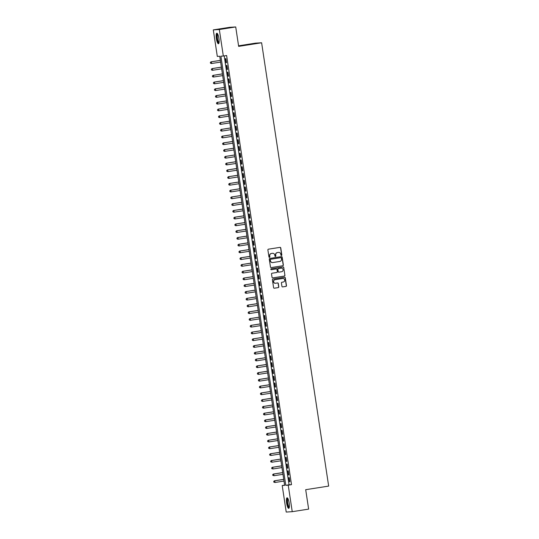 <?xml version="1.0" encoding="UTF-8"?>
<svg xmlns="http://www.w3.org/2000/svg" width="539" height="539" viewBox="0 0 539 539"><rect width="100%" height="100%" fill="white"/><g stroke="black" fill="none" stroke-linecap="round" stroke-linejoin="round"><path stroke-width="0.81" d="M281.452 255.513A0.472 0.458 86.5 0 0 281.836 254.974L280.765 247.927A0.674 0.654 86.5 0 0 280.024 247.367L268.435 249.18A0.674 0.654 86.5 0 0 267.89 249.948L268.954 256.995A0.472 0.458 86.5 0 0 269.473 257.386A0.472 0.458 86.5 0 0 269.857 256.854L269.716 255.944A2.149 2.089 86.5 0 1 271.461 253.498L272.424 253.343A2.149 2.089 86.5 0 1 274.809 255.142L274.944 256.059A0.472 0.458 86.5 0 0 275.463 256.449A0.472 0.458 86.5 0 0 275.847 255.917L275.705 255.001A2.149 2.089 86.5 0 1 277.45 252.555L278.414 252.407A2.149 2.089 86.5 0 1 280.792 254.206L280.934 255.115A0.472 0.458 86.5 0 0 281.452 255.513M281.331 255.513A0.472 0.458 86.5 0 0 281.675 254.987L280.603 247.94A0.674 0.654 86.5 0 0 280.004 247.367M269.352 257.393A0.472 0.458 86.5 0 0 269.695 256.86L269.716 255.944M275.341 256.449A0.472 0.458 86.5 0 0 275.685 255.924L275.705 255.001M286.627 503.156A5.329 1.267 81.1 0 1 287.071 497.814A5.329 1.267 81.1 0 1 289.167 503.008A5.329 1.267 81.1 0 1 288.722 508.351A5.329 1.267 81.1 0 1 286.627 503.156M216.368 38.565A5.329 1.267 81.1 0 1 216.813 33.223A5.329 1.267 81.1 0 1 218.908 38.41A5.329 1.267 81.1 0 1 218.463 43.753A5.329 1.267 81.1 0 1 216.368 38.565M282.867 278.468A1.792 1.745 86.5 0 1 284.707 280.071A1.792 1.745 86.5 0 1 283.238 282.038L281.971 282.234A0.674 0.654 86.5 0 0 281.425 283.002L281.931 286.35A0.674 0.654 86.5 0 0 282.679 286.91L285.926 286.404A0.674 0.654 86.5 0 0 286.472 285.636L285.286 277.807A0.674 0.654 86.5 0 0 284.545 277.248L272.95 279.067A0.674 0.654 86.5 0 0 272.411 279.829L273.59 287.658A0.674 0.654 86.5 0 0 274.338 288.217L278.265 287.604A0.674 0.654 86.5 0 0 278.811 286.836L278.299 283.487A0.674 0.654 86.5 0 0 277.558 282.928L275.611 283.231A1.792 1.745 86.5 0 1 273.61 281.648A1.792 1.745 86.5 0 1 275.072 279.68L282.705 278.488A1.792 1.745 86.5 0 0 282.544 278.495L282.867 278.468A1.792 1.745 86.5 0 0 282.705 278.488A1.792 1.745 86.5 0 1 282.78 278.474M213.296 29.888L229.695 27.314L235.718 26.95L238.656 46.381L261.617 42.776L328.662 486.09L305.701 489.688L308.638 509.112L292.239 511.686L286.216 512.05L282.207 485.524L284.646 485.376L219.75 56.258L217.305 56.406L213.296 29.888L219.319 29.524L223.328 56.043L220.889 56.191L285.785 485.309L288.23 485.161L292.239 511.686M235.718 26.95L219.319 29.524M224.204 55.908L289.066 484.797L291.505 484.649L226.609 55.53L223.328 56.043M291.505 484.649L288.23 485.161M282.807 265.774A0.674 0.654 86.5 0 0 283.352 265.006L282.166 257.184A0.674 0.654 86.5 0 0 281.425 256.618L269.83 258.437A0.674 0.654 86.5 0 0 269.291 259.198L270.47 267.027A0.674 0.654 86.5 0 0 271.218 267.587L282.645 265.781A0.674 0.654 86.5 0 0 283.191 265.02L282.005 257.191A0.674 0.654 86.5 0 0 281.398 256.625M283.73 267.499L284.909 275.321A0.674 0.654 86.5 0 1 284.37 276.089L272.774 277.902A0.674 0.654 86.5 0 1 272.033 277.342L271.528 273.994A0.674 0.654 86.5 0 1 272.067 273.226L276.77 272.491A0.674 0.654 86.5 0 0 277.315 271.723L276.979 269.507A0.674 0.654 86.5 0 0 276.231 268.941L271.339 269.709A0.472 0.458 86.5 0 1 270.814 269.291A0.472 0.458 86.5 0 1 271.198 268.779L282.982 266.933A0.674 0.654 86.5 0 1 283.73 267.499L284.909 275.321M226.501 62.699L225.888 58.643L225.484 58.67L226.097 62.719L226.501 62.699M227.525 69.457L226.912 65.401L226.501 65.428L227.114 69.477L227.525 69.457M228.549 76.215L227.936 72.159L227.525 72.186L228.138 76.235L228.549 76.215M229.567 82.972L228.954 78.916L228.549 78.943L229.163 82.993L229.567 82.972M230.591 89.73L229.978 85.674L229.574 85.701L230.187 89.75L230.591 89.73M231.615 96.488L231.002 92.432L230.591 92.459L231.204 96.508L231.615 96.488M232.632 103.245L232.019 99.189L231.615 99.216L232.228 103.266L232.632 103.245M233.656 110.003L233.043 105.947L232.639 105.974L233.252 110.023L233.656 110.003M234.681 116.761L234.067 112.705L233.656 112.732L234.27 116.781L234.681 116.761M235.698 123.519L235.085 119.463L234.681 119.49L235.294 123.539L235.698 123.519M236.722 130.276L236.109 126.22L235.705 126.247L236.318 130.297L236.722 130.276M237.746 137.034L237.133 132.978L236.722 133.005L237.335 137.061L237.746 137.034M238.764 143.792L238.15 139.736L237.746 139.763L238.359 143.819L238.764 143.792M239.788 150.549L239.175 146.493L238.77 146.52L239.383 150.576L239.788 150.549M240.812 157.307L240.199 153.251L239.788 153.278L240.401 157.334L240.812 157.307M241.836 164.065L241.223 160.009L240.812 160.036L241.425 164.092L241.836 164.065M242.853 170.823L242.24 166.767L241.836 166.794L242.449 170.85L242.853 170.823M243.877 177.58L243.264 173.524L242.86 173.551L243.473 177.607L243.877 177.58M244.901 184.338L244.288 180.282L243.877 180.309L244.49 184.365L244.901 184.338M245.919 191.096L245.306 187.04L244.901 187.067L245.514 191.123L245.919 191.096M246.943 197.853L246.33 193.797L245.925 193.824L246.539 197.88L246.943 197.853M247.967 204.611L247.354 200.555L246.943 200.582L247.556 204.638L247.967 204.611M248.984 211.369L248.371 207.313L247.967 207.34L248.58 211.396L248.984 211.369M250.008 218.127L249.395 214.071L248.991 214.098L249.604 218.154L250.008 218.127M251.033 224.884L250.419 220.828L250.008 220.855L250.622 224.911L251.033 224.884M252.05 231.642L251.437 227.586L251.033 227.613L251.646 231.669L252.05 231.642M253.074 238.4L252.461 234.344L252.057 234.371L252.67 238.427L253.074 238.4M254.098 245.157L253.485 241.101L253.074 241.128L253.687 245.184L254.098 245.157M255.122 251.915L254.509 247.859L254.098 247.886L254.711 251.942L255.122 251.915M256.14 258.673L255.526 254.617L255.122 254.644L255.735 258.7L256.14 258.673M257.164 265.431L256.551 261.375L256.146 261.402L256.759 265.457L257.164 265.431M258.188 272.188L257.575 268.132L257.164 268.159L257.777 272.215L258.188 272.188M259.205 278.946L258.592 274.89L258.188 274.917L258.801 278.973L259.205 278.946M260.229 285.704L259.616 281.648L259.212 281.675L259.825 285.731L260.229 285.704M261.253 292.461L260.64 288.405L260.229 288.432L260.842 292.488L261.253 292.461M262.271 299.219L261.658 295.163L261.253 295.19L261.866 299.246L262.271 299.219M263.295 305.977L262.682 301.921L262.277 301.948L262.891 306.004L263.295 305.977M264.319 312.735L263.706 308.679L263.295 308.706L263.908 312.761L264.319 312.735M265.336 319.492L264.723 315.436L264.319 315.463L264.932 319.519L265.336 319.492M266.36 326.25L265.747 322.194L265.343 322.221L265.956 326.277L266.36 326.25M267.384 333.008L266.771 328.952L266.36 328.979L266.973 333.035L267.384 333.008M268.409 339.765L267.789 335.709L267.384 335.736L267.998 339.792L268.409 339.765M269.426 346.523L268.813 342.467L268.409 342.494L269.022 346.55L269.426 346.523M270.45 353.281L269.837 349.225L269.426 349.252L270.039 353.308L270.45 353.281M271.474 360.039L270.861 355.983L270.45 356.009L271.063 360.065L271.474 360.039M272.491 366.796L271.878 362.74L271.474 362.767L272.087 366.823L272.491 366.796M273.516 373.554L272.902 369.498L272.498 369.525L273.111 373.581L273.516 373.554M274.54 380.312L273.927 376.256L273.516 376.283L274.129 380.339L274.54 380.312M275.557 387.069L274.944 383.013L274.54 383.04L275.153 387.096L275.557 387.069M276.581 393.827L275.968 389.771L275.564 389.798L276.177 393.854L276.581 393.827M277.605 400.585L276.992 396.529L276.581 396.556L277.194 400.612L277.605 400.585M278.623 407.343L278.009 403.287L277.605 403.313L278.218 407.369L278.623 407.343M279.647 414.1L279.034 410.044L278.629 410.071L279.242 414.127L279.647 414.1M280.671 420.858L280.058 416.802L279.647 416.829L280.26 420.885L280.671 420.858M281.688 427.616L281.075 423.56L280.671 423.587L281.284 427.643L281.688 427.616M282.712 434.373L282.099 430.317L281.695 430.344L282.308 434.4L282.712 434.373M283.736 441.131L283.123 437.075L282.712 437.102L283.325 441.158L283.736 441.131M284.76 447.889L284.147 443.833L283.736 443.86L284.349 447.916L284.76 447.889M285.778 454.646L285.165 450.591L284.76 450.617L285.374 454.673L285.778 454.646M286.802 461.404L286.189 457.348L285.785 457.375L286.398 461.431L286.802 461.404M287.826 468.162L287.213 464.106L286.802 464.133L287.415 468.189L287.826 468.162M288.843 474.92L288.23 470.864L287.826 470.891L288.439 474.947L288.843 474.92M288.85 477.648L289.463 481.704L289.867 481.677L289.254 477.621L288.85 477.648M261.617 42.776L255.594 43.14L238.575 45.808M284.612 485.147L282.207 485.524M289.066 484.797L285.785 485.309M226.097 62.719L226.495 62.659M227.114 69.477L227.519 69.416M228.138 76.235L228.543 76.174M229.163 82.993L229.56 82.932M230.187 89.75L230.584 89.69M231.204 96.508L231.608 96.447M232.228 103.266L232.626 103.205M233.252 110.023L233.65 109.963M234.27 116.781L234.674 116.72M235.294 123.539L235.698 123.478M236.318 130.297L236.715 130.236M237.335 137.061L237.739 136.994M238.359 143.819L238.764 143.751M239.383 150.576L239.781 150.509M240.401 157.334L240.805 157.267M241.425 164.092L241.829 164.024M242.449 170.85L242.846 170.782M243.473 177.607L243.871 177.54M244.49 184.365L244.895 184.298M245.514 191.123L245.912 191.055M246.539 197.88L246.936 197.813M247.556 204.638L247.96 204.571M248.58 211.396L248.984 211.328M249.604 218.154L250.002 218.086M250.622 224.911L251.026 224.844M251.646 231.669L252.05 231.602M252.67 238.427L253.067 238.359M253.687 245.184L254.091 245.117M254.711 251.942L255.115 251.875M255.735 258.7L256.133 258.632M256.759 265.457L257.157 265.39M257.777 272.215L258.181 272.148M258.801 278.973L259.198 278.906M259.825 285.731L260.222 285.663M260.842 292.488L261.247 292.421M261.866 299.246L262.271 299.179M262.891 306.004L263.288 305.936M263.908 312.761L264.312 312.694M264.932 319.519L265.336 319.452M265.956 326.277L266.354 326.21M266.973 333.035L267.378 332.967M267.998 339.792L268.402 339.725M269.022 346.55L269.419 346.483M270.039 353.308L270.443 353.24M271.063 360.065L271.467 359.998M272.087 366.823L272.485 366.756M273.111 373.581L273.509 373.514M274.129 380.339L274.533 380.271M275.153 387.096L275.55 387.029M276.177 393.854L276.574 393.787M277.194 400.612L277.598 400.544M278.218 407.369L278.623 407.302M279.242 414.127L279.64 414.06M280.26 420.885L280.664 420.818M281.284 427.643L281.688 427.575M282.308 434.4L282.705 434.333M283.325 441.158L283.73 441.091M284.349 447.916L284.754 447.848M285.374 454.673L285.771 454.606M286.398 461.431L286.795 461.364M287.415 468.189L287.819 468.121M288.439 474.947L288.837 474.879M289.463 481.704L289.861 481.637M275.544 255.014A2.149 2.089 86.5 0 1 277.282 252.569L278.252 252.414M269.554 255.951A2.149 2.089 86.5 0 1 271.292 253.505L272.262 253.357M271.077 267.593L282.645 265.781M281.378 258.053A0.472 0.458 86.5 0 0 280.853 257.655L270.679 259.252A0.472 0.458 86.5 0 0 270.302 259.791L270.443 260.748A2.149 2.089 86.5 0 0 272.828 262.547L279.781 261.462A2.149 2.089 86.5 0 0 281.52 259.016L281.378 258.053M272.552 262.574A2.149 2.089 86.5 0 1 270.282 260.761L270.14 259.798A0.472 0.458 86.5 0 1 270.517 259.266L280.691 257.669M272.64 277.908L284.208 276.096A0.674 0.654 86.5 0 0 284.747 275.335M276.19 268.948A0.674 0.654 86.5 0 0 276.069 268.954L271.225 269.709M280.947 268.186L278.259 268.611A0.674 0.654 86.5 0 0 277.72 269.372L278.218 271.589A0.674 0.654 86.5 0 0 278.959 272.148L281.648 271.723A1.792 1.745 86.5 0 0 283.11 269.763A1.792 1.745 86.5 0 0 280.947 268.186L281.27 268.159M281.19 268.166A1.792 1.745 86.5 0 0 281.109 268.173L278.42 268.597A0.674 0.654 86.5 0 0 277.881 269.365L278.218 271.589M278.05 271.595A0.674 0.654 86.5 0 0 278.798 272.155M283.568 267.506A0.674 0.654 86.5 0 0 282.962 266.94M275.368 283.251A1.792 1.745 86.5 0 1 273.448 281.654A1.792 1.745 86.5 0 1 274.91 279.694L282.544 278.495M274.196 288.224L278.104 287.61A0.674 0.654 86.5 0 0 278.643 286.849L278.137 283.501A0.674 0.654 86.5 0 0 277.538 282.928M282.537 286.916L285.764 286.411A0.674 0.654 86.5 0 0 286.31 285.65L285.124 277.821A0.674 0.654 86.5 0 0 284.518 277.255M220.37 60.368L210.992 61.837L211.396 61.81L211.652 63.501L220.633 62.093M220.377 60.402L211.396 61.81L210.338 62.47L210.601 63.137L210.5 62.457M210.601 63.137L211.248 63.528L210.439 63.144M210.338 62.47L210.992 61.837M218.982 42.925A4.615 1.098 81.1 0 1 217.062 38.471A4.615 1.098 81.1 0 1 217.561 33.856M217.729 34.166A4.272 1.017 -98.9 0 0 217.473 38.417A4.272 1.017 -98.9 0 0 219.05 42.568M217.109 33.31A5.296 1.26 -98.9 0 0 216.9 38.485A5.296 1.26 -98.9 0 0 218.719 43.578M289.248 507.516A4.615 1.098 81.1 0 1 287.604 504.517A4.615 1.098 81.1 0 1 287.274 499.087A4.615 1.098 81.1 0 1 287.826 498.447M287.994 498.764A4.272 1.017 -98.9 0 0 287.691 499.323A4.272 1.017 -98.9 0 0 287.9 503.952A4.272 1.017 -98.9 0 0 289.315 507.165M287.375 497.908A5.296 1.26 -98.9 0 0 287.105 498.501A5.296 1.26 -98.9 0 0 287.321 503.985A5.296 1.26 -98.9 0 0 288.985 508.169M221.394 67.126L212.016 68.594L212.42 68.568L212.676 70.259L221.65 68.851M221.394 67.159L212.42 68.568L211.355 69.228L211.625 69.895L211.524 69.214M211.625 69.895L212.265 70.286L211.463 69.902M211.355 69.228L212.016 68.594M222.412 73.883L213.033 75.352L213.444 75.325L213.7 77.016L222.674 75.608M222.418 73.917L213.444 75.325L212.379 75.986L212.642 76.653L212.541 75.972M212.642 76.653L213.289 77.043L212.481 76.659M212.379 75.986L213.033 75.352M223.436 80.641L214.057 82.11L214.461 82.083L214.717 83.774L223.698 82.366M223.442 80.675L214.461 82.083L213.404 82.743L213.666 83.41L213.565 82.73M213.666 83.41L214.313 83.801L213.505 83.417M213.404 82.743L214.057 82.11M224.46 87.399L215.081 88.868L215.485 88.841L215.741 90.532L224.716 89.124M224.46 87.433L215.485 88.841L214.428 89.501L214.69 90.168L214.589 89.487M214.69 90.168L215.337 90.559L214.529 90.175M214.428 89.501L215.081 88.868M225.477 94.157L216.099 95.625L216.51 95.598L216.766 97.29L225.74 95.881M225.484 94.19L216.51 95.598L215.445 96.259L215.715 96.926L215.607 96.245M215.715 96.926L216.355 97.316L215.546 96.932M215.445 96.259L216.099 95.625M226.501 100.914L217.123 102.383L217.527 102.356L217.783 104.047L226.764 102.639M226.508 100.948L217.527 102.356L216.469 103.016L216.732 103.683L216.631 103.003M216.732 103.683L217.379 104.074L216.57 103.69M216.469 103.016L217.123 102.383M227.525 107.672L218.147 109.141L218.551 109.114L218.807 110.805L227.781 109.397M227.532 107.706L218.551 109.114L217.493 109.774L217.756 110.441L217.655 109.761M217.756 110.441L218.403 110.832L217.594 110.448M217.493 109.774L218.147 109.141M228.543 114.43L219.164 115.898L219.575 115.872L219.831 117.563L228.805 116.154M228.549 114.463L219.575 115.872L218.511 116.532L218.78 117.199L218.672 116.518M218.78 117.199L219.42 117.59L218.612 117.206M218.511 116.532L219.164 115.898M229.567 121.187L220.188 122.656L220.592 122.629L220.849 124.32L229.83 122.912M229.574 121.221L220.592 122.629L219.535 123.29L219.797 123.957L219.696 123.276M219.797 123.957L220.444 124.347L219.636 123.963M219.535 123.29L220.188 122.656M230.591 127.945L221.212 129.414L221.617 129.387L221.873 131.078L230.854 129.67M230.598 127.979L221.617 129.387L220.559 130.047L220.822 130.714L220.721 130.034M220.822 130.714L221.468 131.105L220.66 130.721M220.559 130.047L221.212 129.414M231.608 134.703L222.23 136.172L222.641 136.145L222.897 137.836L231.871 136.428M231.615 134.737L222.641 136.145L221.576 136.805L221.846 137.472L221.745 136.791M221.846 137.472L222.486 137.863L221.684 137.479M221.576 136.805L222.23 136.172M232.632 141.461L223.254 142.929L223.665 142.902L223.914 144.593L232.895 143.185M232.639 141.494L223.665 142.902L222.6 143.563L222.863 144.23L222.762 143.549M222.863 144.23L223.51 144.62L222.701 144.236M222.6 143.563L223.254 142.929M233.656 148.218L224.278 149.687L224.682 149.66L224.938 151.351L233.919 149.943M233.663 148.252L224.682 149.66L223.624 150.32L223.887 150.987L223.786 150.307M223.887 150.987L224.534 151.378L223.725 150.994M223.624 150.32L224.278 149.687M234.681 154.976L225.302 156.445L225.706 156.418L225.962 158.109L234.937 156.701M234.681 155.01L225.706 156.418L224.642 157.078L224.911 157.745L224.81 157.065M224.911 157.745L225.551 158.136L224.75 157.752M224.642 157.078L225.302 156.445M235.698 161.734L226.319 163.202L226.73 163.176L226.986 164.867L235.961 163.458M235.705 161.767L226.73 163.176L225.666 163.836L225.929 164.503L225.828 163.822M225.929 164.503L226.575 164.894L225.767 164.51M225.666 163.836L226.319 163.202M236.722 168.491L227.343 169.96L227.748 169.933L228.004 171.624L236.985 170.216M236.729 168.525L227.748 169.933L226.69 170.593L226.953 171.261L226.852 170.587M226.953 171.261L227.599 171.651L226.791 171.267M226.69 170.593L227.343 169.96M237.746 175.249L228.368 176.718L228.772 176.691L229.028 178.382L238.002 176.974M237.746 175.283L228.772 176.691L227.714 177.351L227.977 178.018L227.876 177.344M227.977 178.018L228.624 178.409L227.815 178.025M227.714 177.351L228.368 176.718M238.764 182.007L229.385 183.476L229.796 183.449L230.052 185.14L239.026 183.732M238.77 182.041L229.796 183.449L228.731 184.109L229.001 184.776L228.893 184.102M229.001 184.776L229.641 185.167L228.832 184.783M228.731 184.109L229.385 183.476M239.788 188.765L230.409 190.233L230.813 190.206L231.069 191.897L240.05 190.489M239.794 188.798L230.813 190.206L229.755 190.867L230.018 191.534L229.917 190.86M230.018 191.534L230.665 191.924L229.857 191.54M229.755 190.867L230.409 190.233M240.812 195.522L231.433 196.991L231.837 196.964L232.093 198.655L241.068 197.247M240.818 195.563L231.837 196.964L230.78 197.624L231.042 198.291L230.941 197.618M231.042 198.291L231.689 198.682L230.881 198.298M230.78 197.624L231.433 196.991M241.829 202.28L232.45 203.749L232.861 203.722L233.117 205.413L242.092 204.005M241.836 202.32L232.861 203.722L231.797 204.382L232.066 205.049L231.959 204.375M232.066 205.049L232.707 205.44L231.898 205.056M231.797 204.382L232.45 203.749M242.853 209.038L233.475 210.506L233.879 210.479L234.135 212.171L243.116 210.762M242.86 209.078L233.879 210.479L232.821 211.14L233.084 211.807L232.983 211.133M233.084 211.807L233.731 212.198L232.922 211.814M232.821 211.14L233.475 210.506M243.877 215.795L234.499 217.264L234.903 217.237L235.159 218.928L244.14 217.52M243.884 215.836L234.903 217.237L233.845 217.897L234.108 218.564L234.007 217.891M234.108 218.564L234.755 218.955L233.946 218.571M233.845 217.897L234.499 217.264M244.895 222.553L235.516 224.022L235.927 223.995L236.183 225.686L245.157 224.278M244.901 222.594L235.927 223.995L234.863 224.655L235.132 225.322L235.031 224.648M235.132 225.322L235.772 225.713L234.97 225.329M234.863 224.655L235.516 224.022M245.919 229.311L236.54 230.78L236.951 230.753L237.2 232.444L246.182 231.036M245.925 229.351L236.951 230.753L235.887 231.413L236.149 232.08L236.048 231.406M236.149 232.08L236.796 232.471L235.988 232.087M235.887 231.413L236.54 230.78M246.943 236.069L237.564 237.537L237.968 237.51L238.225 239.201L247.206 237.793M246.95 236.109L237.968 237.51L236.911 238.171L237.173 238.838L237.072 238.164M237.173 238.838L237.82 239.228L237.012 238.844M236.911 238.171L237.564 237.537M247.96 242.826L238.588 244.295L238.993 244.268L239.249 245.959L248.223 244.551M247.967 242.867L238.993 244.268L237.928 244.928L238.198 245.595L238.097 244.922M238.198 245.595L238.838 245.986L238.036 245.602M237.928 244.928L238.588 244.295M248.984 249.584L239.606 251.053L240.017 251.026L240.273 252.717L249.247 251.309M248.991 249.624L240.017 251.026L238.952 251.686L239.215 252.353L239.114 251.679M239.215 252.353L239.862 252.744L239.053 252.36M238.952 251.686L239.606 251.053M250.008 256.342L240.63 257.81L241.034 257.783L241.29 259.475L250.271 258.066M250.015 256.382L241.034 257.783L239.976 258.444L240.239 259.111L240.138 258.437M240.239 259.111L240.886 259.502L240.077 259.118M239.976 258.444L240.63 257.81M251.033 263.099L241.654 264.568L242.058 264.541L242.314 266.232L251.289 264.824M251.033 263.14L242.058 264.541L240.994 265.201L241.263 265.868L241.162 265.195M241.263 265.868L241.903 266.259L241.101 265.875M240.994 265.201L241.654 264.568M252.05 269.857L242.671 271.326L243.082 271.299L243.338 272.99L252.313 271.582M252.057 269.898L243.082 271.299L242.018 271.959L242.287 272.626L242.179 271.952M242.287 272.626L242.927 273.017L242.119 272.633M242.018 271.959L242.671 271.326M253.074 276.615L243.695 278.084L244.1 278.057L244.356 279.748L253.337 278.34M253.081 276.655L244.1 278.057L243.042 278.717L243.305 279.384L243.204 278.71M243.305 279.384L243.951 279.775L243.143 279.391M243.042 278.717L243.695 278.084M254.098 283.373L244.719 284.841L245.124 284.814L245.38 286.505L254.354 285.097M254.098 283.413L245.124 284.814L244.066 285.475L244.329 286.142L244.228 285.468M244.329 286.142L244.976 286.532L244.167 286.148M244.066 285.475L244.719 284.841M255.115 290.13L245.737 291.599L246.148 291.572L246.404 293.263L255.378 291.855M255.122 290.171L246.148 291.572L245.083 292.232L245.353 292.899L245.245 292.226M245.353 292.899L245.993 293.29L245.184 292.906M245.083 292.232L245.737 291.599M256.14 296.888L246.761 298.357L247.165 298.33L247.421 300.021L256.402 298.613M256.146 296.928L247.165 298.33L246.107 298.99L246.37 299.657L246.269 298.983M246.37 299.657L247.017 300.048L246.208 299.664M246.107 298.99L246.761 298.357M257.164 303.646L247.785 305.114L248.189 305.087L248.445 306.779L257.42 305.37M257.17 303.686L248.189 305.087L247.131 305.748L247.394 306.415L247.293 305.741M247.394 306.415L248.041 306.806L247.233 306.421M247.131 305.748L247.785 305.114M258.181 310.403L248.802 311.872L249.213 311.845L249.469 313.536L258.444 312.128M258.188 310.444L249.213 311.845L248.149 312.505L248.418 313.172L248.311 312.499M248.418 313.172L249.058 313.563L248.25 313.179M248.149 312.505L248.802 311.872M259.205 317.161L249.826 318.63L250.231 318.603L250.487 320.294L259.468 318.886M259.212 317.202L250.231 318.603L249.173 319.263L249.436 319.93L249.335 319.256M249.436 319.93L250.083 320.321L249.274 319.937M249.173 319.263L249.826 318.63M260.229 323.919L250.851 325.388L251.255 325.361L251.511 327.052L260.492 325.644M260.236 323.959L251.255 325.361L250.197 326.021L250.46 326.688L250.359 326.014M250.46 326.688L251.107 327.079L250.298 326.695M250.197 326.021L250.851 325.388M261.247 330.676L251.868 332.145L252.279 332.118L252.535 333.809L261.509 332.401M261.253 330.717L252.279 332.118L251.214 332.779L251.484 333.446L251.383 332.772M251.484 333.446L252.124 333.836L251.322 333.452M251.214 332.779L251.868 332.145M262.271 337.434L252.892 338.903L253.303 338.876L253.552 340.567L262.533 339.159M262.277 337.475L253.303 338.876L252.239 339.536L252.501 340.203L252.4 339.53M252.501 340.203L253.148 340.594L252.34 340.21M252.239 339.536L252.892 338.903M263.295 344.192L253.916 345.661L254.32 345.64L254.576 347.325L263.558 345.917M263.301 344.232L254.32 345.64L253.263 346.294L253.525 346.961L253.424 346.287M253.525 346.961L254.172 347.352L253.364 346.968M253.263 346.294L253.916 345.661M264.319 350.95L254.94 352.418L255.345 352.398L255.601 354.083L264.575 352.674M264.319 350.99L255.345 352.398L254.28 353.052L254.549 353.719L254.448 353.045M254.549 353.719L255.19 354.11L254.388 353.725M254.28 353.052L254.94 352.418M265.336 357.707L255.958 359.176L256.369 359.156L256.625 360.84L265.599 359.432M265.343 357.748L256.369 359.156L255.304 359.809L255.567 360.476L255.466 359.803M255.567 360.476L256.214 360.867L255.405 360.483M255.304 359.809L255.958 359.176M266.36 364.465L256.982 365.934L257.386 365.914L257.642 367.598L266.623 366.19M266.367 364.505L257.386 365.914L256.328 366.567L256.591 367.234L256.49 366.56M256.591 367.234L257.238 367.625L256.429 367.241M256.328 366.567L256.982 365.934M267.384 371.223L258.006 372.692L258.41 372.671L258.666 374.356L267.64 372.948M267.384 371.263L258.41 372.671L257.352 373.325L257.615 373.992L257.514 373.318M257.615 373.992L258.262 374.383L257.453 373.999M257.352 373.325L258.006 372.692M268.402 377.98L259.023 379.449L259.434 379.429L259.69 381.113L268.665 379.705M268.409 378.021L259.434 379.429L258.37 380.083L258.639 380.75L258.531 380.076M258.639 380.75L259.279 381.14L258.471 380.756M258.37 380.083L259.023 379.449M269.426 384.738L260.047 386.207L260.452 386.187L260.708 387.871L269.689 386.463M269.433 384.779L260.452 386.187L259.394 386.84L259.657 387.507L259.555 386.834M259.657 387.507L260.303 387.898L259.495 387.514M259.394 386.84L260.047 386.207M270.45 391.496L261.071 392.965L261.476 392.944L261.732 394.629L270.706 393.221M270.457 391.536L261.476 392.944L260.418 393.598L260.681 394.265L260.58 393.591M260.681 394.265L261.327 394.656L260.519 394.272M260.418 393.598L261.071 392.965M271.467 398.254L262.089 399.722L262.5 399.702L262.756 401.387L271.73 399.978M271.474 398.294L262.5 399.702L261.435 400.356L261.705 401.023L261.597 400.349M261.705 401.023L262.345 401.414L261.536 401.029M261.435 400.356L262.089 399.722M272.491 405.011L263.113 406.48L263.517 406.46L263.773 408.144L272.754 406.736M272.498 405.052L263.517 406.46L262.459 407.113L262.722 407.78L262.621 407.107M262.722 407.78L263.369 408.171L262.56 407.787M262.459 407.113L263.113 406.48M273.516 411.769L264.137 413.238L264.541 413.218L264.797 414.902L273.778 413.494M273.522 411.809L264.541 413.218L263.483 413.871L263.746 414.538L263.645 413.864M263.746 414.538L264.393 414.929L263.584 414.545M263.483 413.871L264.137 413.238M274.533 418.527L265.154 419.996L265.565 419.975L265.821 421.66L274.796 420.252M274.54 418.567L265.565 419.975L264.501 420.629L264.77 421.296L264.669 420.622M264.77 421.296L265.41 421.687L264.609 421.303M264.501 420.629L265.154 419.996M275.557 425.284L266.178 426.753L266.589 426.733L266.839 428.417L275.82 427.009M275.564 425.325L266.589 426.733L265.525 427.387L265.788 428.054L265.687 427.38M265.788 428.054L266.434 428.444L265.626 428.06M265.525 427.387L266.178 426.753M276.581 432.042L267.203 433.511L267.607 433.491L267.863 435.175L276.844 433.767M276.588 432.083L267.607 433.491L266.549 434.144L266.812 434.811L266.711 434.138M266.812 434.811L267.863 435.175L266.65 434.825M266.549 434.144L267.203 433.511M277.605 438.8L268.227 440.269L268.631 440.248L268.887 441.933L277.861 440.525M277.605 438.84L268.631 440.248L267.566 440.902L267.836 441.569L267.735 440.895M267.836 441.569L268.887 441.933L267.674 441.582M267.566 440.902L268.227 440.269M278.623 445.558L269.244 447.026L269.655 447.006L269.911 448.691L278.885 447.282M278.629 445.598L269.655 447.006L268.59 447.66L268.853 448.327L268.752 447.653M268.853 448.327L269.911 448.691L268.692 448.34M268.59 447.66L269.244 447.026M279.647 452.315L270.268 453.784L270.672 453.764L270.928 455.448L279.909 454.04M279.653 452.356L270.672 453.764L269.615 454.417L269.877 455.084L269.776 454.411M269.877 455.084L270.928 455.448L269.716 455.098M269.615 454.417L270.268 453.784M280.671 459.073L271.292 460.542L271.696 460.522L271.952 462.206L280.927 460.798M280.671 459.113L271.696 460.522L270.639 461.175L270.901 461.842L270.8 461.168M270.901 461.842L271.952 462.206L270.74 461.856M270.639 461.175L271.292 460.542M281.688 465.831L272.31 467.3L272.721 467.279L272.977 468.964L281.951 467.562M281.695 465.871L272.721 467.279L271.656 467.933L271.925 468.6L271.818 467.926M271.925 468.6L272.977 468.964L271.757 468.613M271.656 467.933L272.31 467.3M282.712 472.588L273.334 474.057L273.738 474.037L273.994 475.721L282.975 474.32M282.719 472.629L273.738 474.037L272.68 474.691L272.943 475.358L272.842 474.684M272.943 475.358L273.994 475.721L272.781 475.371M272.68 474.691L273.334 474.057M283.736 479.346L274.358 480.815L274.762 480.795L275.018 482.479L283.992 481.078M283.743 479.387L274.762 480.795L273.704 481.448L273.967 482.115L273.866 481.442M273.967 482.115L275.018 482.479L273.805 482.129M273.704 481.448L274.358 480.815"/></g></svg>
